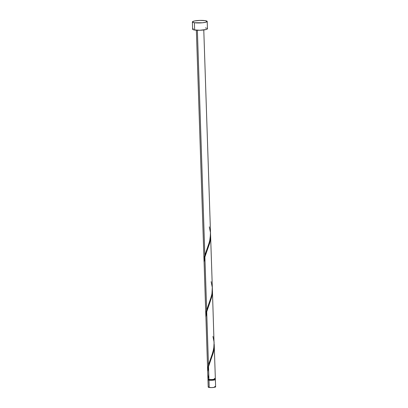 <?xml version="1.0" encoding="UTF-8"?>
<svg xmlns="http://www.w3.org/2000/svg" width="408" height="408" viewBox="0 0 408 408"><rect width="100%" height="100%" fill="white"/><g stroke="black" fill="none" stroke-linecap="round" stroke-linejoin="round"><path stroke-width="0.61" d="M207.963 379.777L208.208 387.08A3.708 0.632 -1.9 0 0 209.217 387.478L208.978 380.174A3.708 0.632 178.1 0 1 207.963 379.777A3.708 0.632 178.1 0 1 208.325 379.486M208.309 379.032L208.335 379.761A3.341 0.566 -1.9 0 0 209.248 380.123L209.227 379.476L209.248 380.123L210.931 380.231L213.965 379.991L214.96 379.45M194.412 22.726A7.415 1.265 178.1 0 1 192.382 21.93A7.415 1.265 178.1 0 1 197.033 20.599A7.415 1.265 178.1 0 1 205.178 20.645A7.415 1.265 178.1 0 1 207.208 21.44A7.415 1.265 178.1 0 1 202.557 22.766A7.415 1.265 178.1 0 1 194.412 22.726L194.652 30.034L194.412 22.726L192.484 22.134L192.566 21.639L194.698 20.93L199.996 20.415L205.178 20.645L207.208 21.481L205.841 22.221L202.445 22.782L194.412 22.726M192.382 21.93L192.622 29.238A7.415 1.265 -1.9 0 0 194.652 30.034A7.415 1.265 -1.9 0 0 202.802 30.075A7.415 1.265 -1.9 0 0 207.453 28.744L207.208 21.44M196.365 30.207L204.051 261.722L204.836 255.286L197.37 30.253L204.836 255.286L209.62 241.454L210.548 234.121L203.781 29.963M207.728 371.795L207.937 379.042A3.708 0.632 -1.9 0 0 208.952 379.44L208.529 366.619L207.728 371.795M205.912 316.894L207.672 371.03L208.468 364.869L206.708 311.829L205.912 316.894M212.344 289.083L212.395 292.495L211.721 297.075L206.708 311.829L208.468 364.869L207.667 370.739M204.092 262.104L205.867 316.511L206.652 310.08L204.893 257.04L204.092 262.104M205.933 317.424L205.867 316.511M208.881 365.405L208.529 366.619L208.952 379.44A3.708 0.632 -1.9 0 0 213.027 379.465A3.708 0.632 -1.9 0 0 215.353 378.797L214.236 345.137L214.037 349.115L213.313 352.767L208.881 365.405M214.159 343.873L214.246 345.443M212.945 336.432L214.108 342.19L213.766 348.718L211.966 355.133L208.468 364.869L213.007 351.936L214.134 345.8L212.425 290.654M205.244 255.821L204.893 257.04L206.652 310.08L211.436 296.244L212.226 292.062L212.369 288.915L210.599 235.559L210.401 239.537L209.681 243.188L205.244 255.821M210.523 234.294L210.61 235.865M207.937 379.058L209.503 379.506L212.267 379.527L215.031 379.073L215.353 378.818L215.108 378.583M214.781 378.486L214.338 378.4M205.423 27.948L206.31 28.116M206.963 28.315L207.448 28.784L207.264 29.039L206.086 29.524L199.833 30.258L193.764 29.866L192.729 29.437L193.27 28.693M214.807 379.216L215.322 379.43L215.052 379.802L211.568 380.287L208.208 379.991L208.054 379.629L208.646 379.384M208.417 379.629L209.248 380.123A3.341 0.566 -1.9 0 0 212.915 380.139A3.341 0.566 -1.9 0 0 215.006 379.542L214.98 378.813M214.603 386.437L215.052 386.519M215.373 386.621L215.526 386.983L214.934 387.228L211.808 387.59L208.774 387.396L208.259 387.182L208.529 386.81M214.996 379.267A3.708 0.632 178.1 0 1 215.378 379.527A3.708 0.632 178.1 0 1 213.053 380.195A3.708 0.632 178.1 0 1 208.978 380.174L209.217 387.478A3.708 0.632 -1.9 0 0 213.292 387.498A3.708 0.632 -1.9 0 0 215.618 386.835L215.378 379.527M209.309 226.848L210.472 232.611L210.135 239.139L208.33 245.555L204.836 255.286L204.326 257.565L204.087 262.324M211.13 281.642L212.287 287.4L211.951 293.928L210.145 300.344L206.652 310.08L206.142 312.355L205.907 317.118M208.84 378.599C207.468 374.646 207.366 370.653 208.529 366.619L213.542 351.849L214.098 348.595L214.19 344.265M206.708 311.829L211.721 297.06L212.282 293.806L212.374 289.476M204.893 257.04L209.906 242.265L210.467 239.011L210.554 234.687"/></g></svg>
